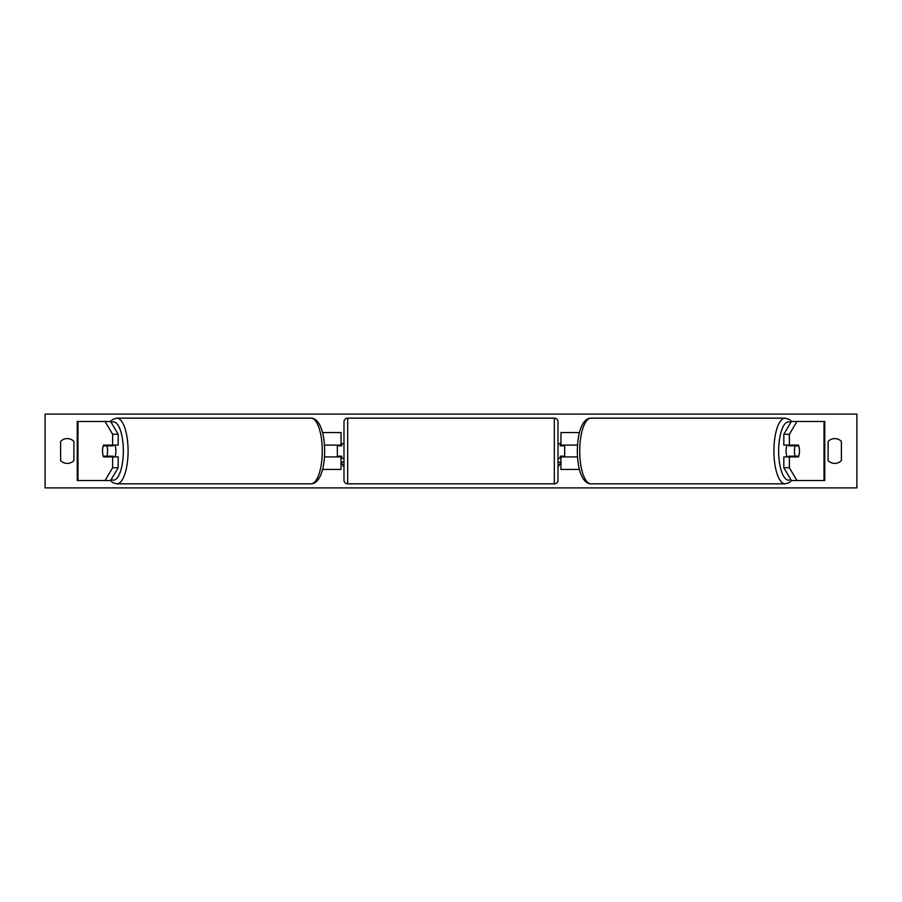 <?xml version="1.0" encoding="UTF-8"?>
<svg xmlns="http://www.w3.org/2000/svg" width="902" height="902" viewBox="0 0 902 902"><rect width="100%" height="100%" fill="white"/><g stroke="black" fill="none" stroke-linecap="round" stroke-linejoin="round"><path stroke-width="1.35" d="M322.566 469.446L341.035 469.446L341.035 456.908L324.495 456.908M341.035 445.836L341.035 432.554L322.566 432.554M337.348 445.092L337.348 445.836L341.779 445.836L341.779 443.615L343.989 443.615L343.989 421.854A3.687 3.687 0 0 1 347.676 418.156L554.324 418.156A3.687 3.687 0 0 1 558.011 421.854L558.011 480.146A3.687 3.687 0 0 1 554.324 483.844L554.324 418.156M337.348 445.836L337.348 456.908M341.035 456.908L341.035 456.164M324.495 445.092L341.035 445.092M118.185 434.268L112.637 434.268L105.06 421.482L110.608 421.482L118.185 434.268L118.185 445.092L103.55 445.092A7.385 2.526 -90 0 0 102.535 451A7.385 2.526 -90 0 0 103.55 456.908L112.637 456.908L112.637 467.732L118.185 467.732L118.185 456.908L112.637 456.908M108.804 456.164A7.385 2.526 -90 0 0 109.097 456.908M118.185 467.732L110.608 480.518L77.256 480.518L77.256 421.482L105.06 421.482M109.097 445.092A7.385 2.526 -90 0 0 108.804 445.836M112.637 445.092L112.637 434.268M105.06 480.518L112.637 467.732M789.363 445.092L789.363 434.268L796.94 421.482L791.392 421.482L783.815 434.268L783.815 445.092L798.45 445.092A7.385 2.526 -90 0 1 799.465 451A7.385 2.526 -90 0 1 798.45 456.908L789.363 456.908L789.363 467.732L783.815 467.732L783.815 456.908L789.363 456.908M792.903 445.092A7.385 2.526 -90 0 1 793.196 445.836M783.815 467.732L791.392 480.518L824.744 480.518L824.744 421.482L796.94 421.482M793.196 456.164A7.385 2.526 -90 0 1 792.903 456.908M783.815 434.268L789.363 434.268M796.94 480.518L789.363 467.732M579.434 469.446L560.965 469.446L560.965 456.908L577.505 456.908M560.965 445.836L560.965 432.554L579.434 432.554M564.652 445.092L564.652 456.908M560.965 456.908L560.965 456.164M577.505 445.092L560.965 445.092M337.348 456.164L341.779 456.164L341.779 458.385L343.989 458.385L343.989 480.146L343.989 421.854M343.989 480.146A3.687 3.687 0 0 0 347.676 483.844L554.324 483.844M558.011 480.146L558.011 458.385L560.221 458.385L560.221 456.164L564.652 456.164M564.652 445.836L560.221 445.836L560.221 443.615L558.011 443.615L558.011 421.854M106.864 456.164L103.256 456.164A7.385 2.526 90 0 1 102.535 451A7.385 2.526 90 0 1 103.256 445.836L106.864 445.836A7.385 2.526 90 0 1 107.586 451A7.385 2.526 90 0 1 106.864 456.164L113.111 456.164A7.385 2.526 90 0 1 112.818 456.908M114.892 445.092A7.385 2.526 90 0 1 115.907 451A7.385 2.526 90 0 1 114.892 456.908M109.785 456.908A7.385 2.526 90 0 1 109.503 456.164M109.503 445.836A7.385 2.526 90 0 1 109.785 445.092M112.818 445.092A7.385 2.526 90 0 1 113.111 445.836L106.864 445.836M841.397 460.595A9.223 9.223 0 0 1 828.115 460.595L828.115 441.405A9.223 9.223 0 0 1 841.397 441.405L841.397 460.595M67.244 463.414A9.223 9.223 0 0 0 73.885 460.595L73.885 441.405A9.223 9.223 0 0 0 60.603 441.405L60.603 460.595A9.223 9.223 0 0 0 67.244 463.414M45.1 487.903L45.1 414.097L856.9 414.097L856.9 487.903L45.1 487.903M343.989 462.072L341.035 462.072L343.989 467.18M558.011 462.072L560.965 462.072L558.011 467.18M799.465 451A7.385 2.526 90 0 0 798.744 445.836L795.136 445.836A7.385 2.526 90 0 0 794.414 451A7.385 2.526 90 0 0 795.136 456.164L798.744 456.164A7.385 2.526 90 0 0 799.465 451M787.108 445.092A7.385 2.526 90 0 0 786.093 451A7.385 2.526 90 0 0 787.108 456.908M795.136 445.836L788.889 445.836A7.385 2.526 90 0 1 789.182 445.092M792.497 445.836A7.385 2.526 90 0 0 792.215 445.092M795.136 456.164L788.889 456.164A7.385 2.526 90 0 0 789.182 456.908M792.215 456.908A7.385 2.526 90 0 0 792.497 456.164M77.967 480.518L77.967 421.482M824.033 480.518L824.033 421.482M347.676 418.156L347.676 483.844M111.239 479.469A29.146 9.967 -90 0 0 123.349 451A29.146 9.967 -90 0 0 111.239 422.531M128.084 451A32.844 11.23 90 0 1 116.854 483.844L311.032 483.844A32.844 11.23 -90 0 0 322.262 451A32.844 11.23 -90 0 0 311.032 418.156L116.854 418.156A32.844 11.23 90 0 1 128.084 451M790.761 479.469A29.146 9.967 -90 0 1 778.651 451A29.146 9.967 -90 0 1 790.761 422.531M791.606 421.482L789.171 419.351L785.146 418.156A32.844 11.23 90 0 0 773.916 451A32.844 11.23 90 0 0 785.146 483.844L590.968 483.844A32.844 11.23 -90 0 1 579.738 451A32.844 11.23 -90 0 1 590.968 418.156C588.115 418.054 585.443 419.858 582.974 423.602C579.4 429.555 577.517 438.688 577.314 451C577.517 463.312 579.4 472.445 582.974 478.398C585.443 482.142 588.115 483.946 590.968 483.844M110.394 480.518L112.829 482.649L116.854 483.844M311.032 418.156C313.885 418.054 316.557 419.858 319.026 423.602C322.6 429.555 324.483 438.688 324.686 451C324.483 463.312 322.6 472.445 319.026 478.398C316.557 482.142 313.885 483.946 311.032 483.844M110.394 421.482L112.829 419.351L116.854 418.156M785.146 418.156L590.968 418.156M791.606 480.518L789.171 482.649L785.146 483.844"/></g></svg>
